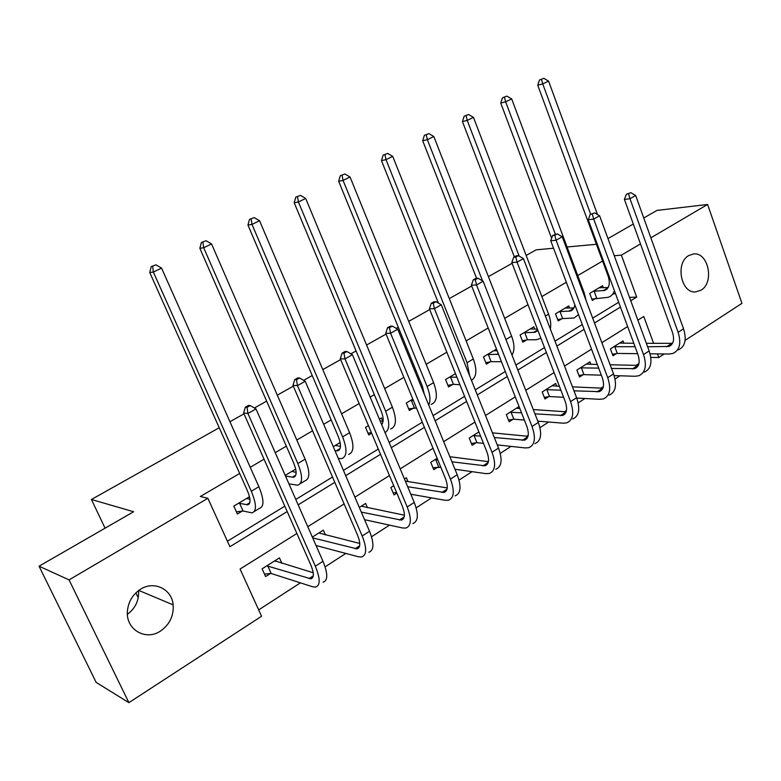 <?xml version="1.0" encoding="UTF-8"?>
<svg xmlns="http://www.w3.org/2000/svg" width="781" height="781" viewBox="0 0 781 781"><rect width="100%" height="100%" fill="white"/><g stroke="black" fill="none" stroke-linecap="round" stroke-linejoin="round"><path stroke-width="1.17" d="M138.579 590.563C139.155 600.355 135.425 608.272 127.391 614.325M140.57 589.216C154.169 580.41 171.918 589.147 173.167 604.885C173.851 615.887 169.614 624.615 160.456 631.068C145.842 641.103 125.995 629.75 127.371 611.689C128.143 601.995 132.536 594.507 140.57 589.216M688.744 255.563L693.352 253.991C708.279 251.58 714.761 282.585 700.996 290.2L695.52 291.928C680.886 293.422 675.116 262.767 688.744 255.563M643.749 218.006L656.928 210.421L707.596 204.466L741.95 303.35L685.103 340.379M664.231 353.969L658.764 357.532L657.436 353.891M650.798 357.415L658.764 357.532M258.677 609.893L300.402 582.86M325.111 566.85L345.827 553.426M371.551 536.762L389.514 525.125M416.156 507.865L431.551 497.887M459.023 480.09L472.036 471.665M487.637 461.551L488.506 460.995M500.26 453.38L511.047 446.39M526.804 436.179L528.21 435.271M539.944 427.666L548.662 422.013M564.565 411.724L566.469 410.484M578.174 402.898L584.969 398.495M600.98 388.128L603.352 386.585M615.028 379.029L620.016 375.788M636.134 365.352L638.936 363.536M296.887 533.482L240.07 569.027L261.567 616.248L128.885 702.666L69.06 579.892L207.863 498.288L229.917 546.72L287.193 511.565M69.06 579.892L39.05 566.196L96.141 682.369L128.885 702.666M39.05 566.196L133.619 511.74L91.416 499.489L105.074 528.181M135.874 592.867L138.227 597.807M91.416 499.489L219.217 427.744M229.946 421.72L243.994 413.842M254.411 407.994L266.643 401.122M277.294 395.147L293.314 386.156M303.653 380.347L312.224 375.534M322.797 369.598L340.633 359.592M350.894 353.832L356.077 350.923M366.572 345.026L386.068 334.092M396.24 328.381L398.29 327.229M408.707 321.381L429.716 309.579M449.3 298.596L471.704 286.022M488.418 276.63L512.102 263.334M526.16 255.446L536.166 249.832L553.544 248.231M623.873 343.259L623.013 340.946L610.41 348.902L612.968 355.765L616.385 353.588M590.846 364.336L589.899 361.847L576.876 370.077L579.522 377.028L583.046 374.782M556.716 386.146L555.672 383.461L542.199 391.964L544.933 399.003L548.584 396.68M519.072 406.569L506.332 414.613L509.153 421.75L512.941 419.348M478.89 431.942L469.205 438.053L472.124 445.287L476.039 442.798M437.135 458.301L430.751 462.332L433.767 469.664L437.829 467.087M407.994 481.545L406.393 477.718L404.421 478.958M393.731 485.704L390.89 487.5L394.024 494.929L396.846 493.123M367.451 507.709L365.635 503.442L359.319 507.435M325.433 534.926L323.344 530.143L312.341 537.094M281.873 563.296L279.442 557.868L262.104 568.812L265.599 576.554L270.304 573.566M602.581 261.03L577.755 275.556M566.352 282.244L541.858 296.575M528.005 304.688L504.672 318.345M488.193 327.991L466.12 340.906M446.839 352.192L426.153 364.307M415.892 370.311L414.789 370.965M403.855 377.36L384.662 388.596M374.333 394.639L370.145 397.09M359.133 403.533L341.58 413.813M331.173 419.905L323.666 424.298M312.576 430.8L296.809 440.025M286.324 446.156L275.224 452.658M264.046 459.199L250.232 467.282M239.679 473.462L200.336 496.491L207.863 498.288M227.408 541.213L284.811 506.156M295.794 499.45L332.511 477.025M343.425 470.367L378.297 449.065M389.133 442.446L422.296 422.199M433.045 415.629L464.597 396.367M475.268 389.846L505.297 371.512M515.88 365.049L544.494 347.574M554.998 341.16L582.265 324.505M592.672 318.15L618.679 302.267M603.303 287.73L602.561 285.719L589.704 293.402L592.31 300.402L595.796 298.303M569.593 308.065L568.783 305.908L555.486 313.855L558.181 320.942L561.793 318.765M534.751 329.104L533.853 326.78L520.107 335L522.889 342.185L526.619 339.94M496.491 349.107L483.478 356.878L486.368 364.161L490.224 361.837M455.46 373.63L445.56 379.546L448.548 386.927L452.541 384.516M412.807 399.12L406.276 403.025L409.361 410.503L413.5 408.014M382.768 421.223L381.382 417.903L379.361 419.104M368.437 425.635L365.537 427.363L368.739 434.958L371.629 433.211M340.428 444.467L339.715 442.798L333.253 446.654M295.706 469.098L285.211 475.365M249.49 496.716L233.812 506.088L237.375 514.005L242.188 511.116M614.266 255.729L621.373 255.162L640.488 243.926M650.866 237.824L707.596 204.466M607.989 238.605L633.303 224.02M596.401 244.287L567.074 246.981M630.755 300.744L636.691 297.102L621.373 255.162M298.166 504.838L334.805 482.346M345.7 475.668L380.503 454.308M391.32 447.669L424.415 427.363M435.154 420.774L466.638 401.454M477.289 394.913L507.269 376.52M517.832 370.038L546.388 352.514M556.873 346.081L584.09 329.377M594.487 323.002L620.446 307.07M653.58 343.328L643.769 316.471L637.872 320.151M627.631 326.556L601.858 342.683M591.539 349.146L564.507 366.055M554.1 372.566L525.75 390.305M515.265 396.865L485.509 415.482M474.936 422.091L443.686 441.646M433.035 448.314L400.184 468.854M389.455 475.57L354.916 497.175M344.118 503.94L307.763 526.677M629.525 297.385L636.691 297.102M593.199 291.313L604.719 290.415C609.326 288.355 610.439 283.523 608.077 275.918L537.728 85.188L539.505 79.974L543.84 78.334L539.505 79.974M599.095 287.789L608.214 287.476M614.413 290.688C613.27 294.125 611.22 296.331 608.253 297.307L591.842 299.133M543.84 78.334L548.565 81.087L597.504 214.541M548.565 81.087L542.736 83.899L590.68 214.209M615.369 293.295L613.632 294.056M541.516 79.457L542.736 83.899L537.728 85.188M594.097 291.128L596.694 298.117M630.853 192.692L626.352 194.274L630.853 192.692L635.675 195.504L629.984 198.706L678.103 332.286C681.452 343.22 679.714 350.279 672.89 353.442L669.102 354.027L650.065 353.813M637.628 353.666L617.283 353.432L612.421 354.301M619.616 343.084L633.801 343.279M646.356 343.308L672.519 343.337M613.837 346.735L635.051 346.676M647.615 346.744L668.946 346.452C673.515 344.343 674.677 339.628 672.431 332.325L624.419 199.428L626.352 194.274M635.675 195.504L683.531 328.781C686.86 339.706 685.103 346.754 678.25 349.937M628.578 193.971L629.984 198.706L624.419 199.428M614.735 346.569L617.283 353.432M559.098 311.687L570.452 310.994C572.951 310.164 574.396 308.065 574.796 304.688M565.2 308.046L573.928 307.919M578.545 314.636L574.055 318.004L562.691 318.589L557.683 319.605M551.62 238.312L500.738 103.043L502.505 97.762L506.879 96.102L502.505 97.762M506.879 96.102L511.682 98.904L584.237 292.895L586.131 300.656M511.682 98.904L505.649 101.823L555.281 234.085M504.467 97.264L505.649 101.823L500.738 103.043M559.997 311.502L562.691 318.589M523.846 332.765L534.995 332.286L537.816 330.217M530.153 328.996L537.377 329.074M540.93 338.319L536.205 339.755L527.517 339.764L522.343 340.77M514.347 256.871L462.42 121.543L464.158 116.193L468.58 114.524L464.158 116.193M468.58 114.524L473.471 117.375L548.565 314.147C550.644 319.771 551.23 324.691 550.312 328.918M473.471 117.375L467.214 120.391L519.18 256.119M466.081 115.725L467.214 120.391L462.42 121.543M524.734 332.589L527.517 339.764M594.712 212.91L590.163 214.502L594.712 212.91L599.613 215.771L593.716 219.09L643.534 354.574C647.029 365.654 645.438 372.713 638.76 375.759L635.031 376.276L614.13 375.602M601.341 375.183L583.954 374.626L578.936 375.485M586.394 364.063L597.309 364.483M610.117 364.776L638.311 365.391M580.42 367.841L598.676 368.124M611.503 368.456L634.738 368.652C639.219 366.621 640.283 361.896 637.94 354.506L588.249 219.725L590.163 214.502M599.613 215.771L649.157 350.952C652.633 362.003 651.012 369.071 644.305 372.137M592.349 214.228L593.716 219.09L588.249 219.725M581.318 367.675L583.954 374.626M557.234 233.87L552.636 235.471L554.783 235.247L557.234 233.87L562.232 236.789L556.111 240.226L607.716 377.672C611.367 388.899 609.922 395.967 603.41 398.886L599.749 399.316L576.739 398.046M563.618 397.314L549.482 396.533L544.308 397.383M552.05 385.746L559.372 386.263M572.463 386.849L602.873 388.206M545.86 389.651L560.875 390.188M573.976 390.822L599.32 391.642C603.684 389.69 604.65 384.974 602.2 377.477L550.732 240.763L552.636 235.471M562.232 236.789L613.544 373.914C617.166 385.111 615.701 392.179 609.16 395.118M554.783 235.247L556.111 240.226L550.732 240.763M546.759 389.504L549.482 396.533M487.354 354.574L498.522 354.262M493.885 350.669L497.194 350.884M501.451 361.71L491.122 361.671L485.772 362.677M476.576 278.309L422.687 140.717L424.405 135.298L428.867 133.61L424.405 135.298M428.867 133.61L433.845 136.519L511.604 336.162C514.611 344.362 514.738 350.669 511.994 355.082M433.845 136.519L427.363 139.653L482.56 280.906M426.27 134.859L427.363 139.653L422.687 140.717M488.252 354.398L491.122 361.671M449.573 377.145L456.905 377.243M459.892 384.662L453.439 384.359L447.904 385.345M438.453 303.135L381.46 160.622L383.149 155.126L387.659 153.427L383.149 155.126M387.659 153.427L392.736 156.385L473.315 358.977C477.22 369.94 476.605 377.067 471.47 380.347M392.736 156.385L385.999 159.636L467.048 362.716L469.625 375.749M384.965 154.726L385.999 159.636L381.46 160.622M450.461 376.989L453.439 384.359M410.425 400.546L413.383 400.526M416.468 408.024L408.668 408.834M424.317 394.268L422.414 386.263L338.661 181.28L340.321 175.715L344.87 173.997L340.321 175.715M344.87 173.997L350.044 177.014L433.601 382.641C437.946 394.756 437.145 402.03 431.18 404.451M350.044 177.014L343.054 180.391L427.1 386.507C430.214 394.512 430.761 400.702 428.73 405.075M342.078 175.344L343.054 180.391L338.661 181.28M411.314 400.389L414.389 407.858M518.34 255.631L516.241 255.817L513.693 257.232L515.802 257.047L518.34 255.631L523.426 258.599L517.081 262.162L570.569 401.619C574.377 412.993 573.117 420.061 566.772 422.843L563.189 423.195L537.806 421.144M524.373 420.061L513.83 419.202L508.48 420.032M516.524 408.18L519.882 408.619M533.277 409.547L566.137 411.831M510.12 412.222L521.542 412.856M534.946 413.842L562.613 415.472C566.86 413.608 567.709 408.893 565.151 401.297L511.819 262.592L513.693 257.232M523.426 258.599L576.612 397.724C580.4 409.068 579.102 416.146 572.737 418.938M515.802 257.047L517.081 262.162L511.819 262.592M511.018 412.075L513.83 419.202M477.962 278.221L475.902 278.358L473.257 279.832L475.317 279.696L477.962 278.221L483.146 281.238L476.537 284.948L532.027 426.475C536.01 437.995 534.926 445.063 528.786 447.689L525.281 447.943L497.253 444.887M483.488 443.383L476.937 442.671L471.392 443.471M492.45 432.85L528.005 436.296M473.13 435.573L480.569 436.11M494.305 437.506L524.549 440.181C528.659 438.424 529.391 433.699 526.716 426.016L471.402 285.26L473.257 279.832M483.146 281.238L538.304 422.433C542.258 433.924 541.145 440.992 534.965 443.637M475.317 279.696L476.537 284.948L471.402 285.26M474.018 435.447L476.937 442.671M435.993 301.691L433.982 301.778L431.239 303.311L433.24 303.233L435.993 301.691L441.275 304.775L434.412 308.632L492.01 452.277C496.179 463.953 495.291 471.011 489.355 473.462L485.948 473.628L454.972 469.254M440.826 467.263L432.977 467.741M449.846 456.719L488.398 461.659M434.812 459.765L437.809 459.921M451.926 461.805L485.05 465.818C489.023 464.168 489.609 459.453 486.817 451.672L429.413 308.817L431.239 303.311M441.275 304.775L498.532 448.079C502.661 459.726 501.744 466.784 495.779 469.274M433.24 303.233L434.412 308.632L429.413 308.817M435.7 459.648L438.717 466.97M392.345 326.107L390.402 326.146L387.542 327.737L389.485 327.708L392.345 326.107L397.734 329.25L390.598 333.262L450.432 479.095C454.786 490.917 454.122 497.966 448.421 500.24L445.111 500.289L410.806 494.217M396.572 492.46L393.155 492.879M405.319 481.116L447.23 487.94M407.653 486.7L444.028 492.44C447.845 490.917 448.294 486.212 445.375 478.314L385.746 333.311L387.542 327.737M397.734 329.25L457.207 474.721C461.532 486.524 460.829 493.572 455.089 495.876M389.485 327.708L390.598 333.262L385.746 333.311M346.92 351.518L345.036 351.489L342.068 353.149L343.943 353.178L346.92 351.518L352.416 354.72L344.987 358.909L407.194 506.976C411.753 518.955 411.323 525.984 405.876 528.063L402.684 527.995L364.571 519.687M361.3 506.176L404.392 515.196M361.32 512.102L401.405 520.107C405.046 518.711 405.339 514.025 402.283 506.029L340.301 358.801L342.068 353.149M352.416 354.72L414.242 502.427C418.772 514.386 418.294 521.425 412.807 523.524M343.943 353.178L344.987 358.909L340.301 358.801M299.601 377.984L297.795 377.897L294.701 379.625L296.497 379.712L299.601 377.984L305.215 381.255L297.463 385.609L362.199 535.991C366.982 548.135 366.797 555.135 361.632 556.99L358.567 556.804L316.051 545.519M318.853 532.984L359.768 543.459M312.693 537.884L357.073 548.877C360.519 547.627 360.646 542.951 357.444 534.848L292.973 385.345L294.701 379.625M305.215 381.255L369.53 531.256C374.275 543.381 374.05 550.38 368.847 552.274M296.497 379.712L297.463 385.609L292.973 385.345M380.142 420.969L383.08 421.252M371.385 432.635L367.988 433.172M381.626 424.513C383.842 421.965 383.666 417.405 381.089 410.826L294.193 202.748L295.814 197.105L300.412 195.377L295.814 197.105M300.412 195.377L305.683 198.452L392.394 407.184C396.933 419.465 396.348 426.729 390.627 428.984M305.683 198.452L298.41 201.967L385.638 411.206C389.944 422.541 389.739 429.696 385.033 432.654M297.502 196.773L298.41 201.967L294.193 202.748M334.99 450.705L337.577 450.852C341.19 449.485 341.395 444.643 338.193 436.325L247.948 225.065L249.539 219.344L254.186 217.606L249.539 219.344M335.293 445.443L340.457 446.381M254.186 217.606L259.556 220.74L251.999 224.401L342.586 436.862C347.379 449.319 347.076 456.573 341.668 458.613L338.31 458.457M259.556 220.74L349.595 432.684C354.359 445.121 354.008 452.375 348.551 454.444M251.16 219.061L251.999 224.401L247.948 225.065M285.514 476.059L293.519 477.308C296.936 476.078 296.965 471.246 293.607 462.83L199.838 248.29L201.381 242.491L206.077 240.743L201.381 242.491M291.869 471.392L296.126 472.417M206.077 240.743L211.553 243.936L203.685 247.743L297.844 463.514C302.862 476.146 302.813 483.38 297.698 485.206L288.95 483.859M211.553 243.936L305.127 459.169C310.116 471.773 310.018 479.017 304.863 480.881L300.216 483.683M202.923 242.256L203.685 247.743L199.838 248.29M247.245 498.756L247.001 498.21M238.635 503.208L247.723 504.809C250.926 503.725 250.769 498.913 247.255 490.38L149.737 272.471L151.231 266.594L155.966 264.837L151.231 266.594M246.776 498.337L249.959 499.362M155.966 264.837L161.56 268.098L153.359 272.061L251.306 491.239C256.558 504.038 256.803 511.243 252.009 512.853L243.057 511.008L236.399 511.828M161.56 268.098L258.882 486.719C264.105 499.498 264.29 506.703 259.448 508.353L254.342 511.448M152.685 266.409L153.359 272.061L149.737 272.471M239.494 503.091L243.057 511.008M275 560.67L275.283 561.305M250.271 405.573L248.553 405.417L245.322 407.223L247.04 407.379L250.271 405.573L256.002 408.922L247.919 413.461L315.339 566.205C320.347 578.516 320.435 585.486 315.592 587.107L312.664 586.785L271.173 573.488L264.466 574.045M274.775 560.807L313.201 572.746M266.819 565.835L310.936 578.828C314.177 577.735 314.118 573.078 310.76 564.868L243.633 413.022L245.322 407.223M256.002 408.922L322.973 561.275C327.952 573.566 327.991 580.537 323.1 582.196M247.04 407.379L247.919 413.461L243.633 413.022M267.688 565.756L271.173 573.488M608.096 287.691L603.078 290.698M671.855 343.367L666.486 346.842M683.531 328.781L678.103 332.286M573.723 308.319L568.841 311.248M584.237 292.895L583.407 293.383M537.709 329.933L533.413 332.511M548.565 314.147L545.392 316.041M637.882 365.391L632.327 368.993M649.157 350.952L643.534 354.574M602.707 388.206L596.948 391.935M613.544 373.914L607.716 377.672M498.268 353.608L496.745 354.515M511.604 336.162L505.922 339.55M473.315 358.977L467.048 362.716M433.601 382.641L427.1 386.507M566.088 411.948L560.289 415.707M576.612 397.724L570.569 401.619M527.878 436.725L522.284 440.347M538.304 422.433L532.027 426.475M488.213 462.45L482.843 465.925M498.532 448.079L492.01 452.277M447.005 489.16L441.89 492.479M457.207 474.721L450.432 479.095M404.187 516.934L399.335 520.078M414.242 502.427L407.194 506.976M359.641 545.821L355.091 548.77M369.53 531.256L362.199 535.991M382.622 423.019L381.323 423.8M392.394 407.184L385.638 411.206M340.038 448.587L336.22 450.871M349.595 432.684L342.586 436.862M295.794 475.131L292.221 477.279M305.127 459.169L297.844 463.514M249.813 502.739L246.493 504.731M258.882 486.719L251.306 491.239M313.269 575.89L309.042 578.623M322.973 561.275L315.339 566.205M173.167 604.885L138.774 590.416M607.071 288.999L604.719 290.415M671.475 344.811L668.946 346.452M572.746 309.618L570.452 310.994M537.221 330.949L534.995 332.286M637.218 367.05L634.738 368.652M601.721 390.08L599.32 391.642M564.946 413.959L562.613 415.472M526.794 438.717L524.549 440.181M487.198 464.412L485.05 465.818M446.088 491.103L444.028 492.44M403.347 518.848L401.405 520.107M358.899 547.696L357.073 548.877M339.364 449.778L337.577 450.852M295.198 476.303L293.519 477.308M249.285 503.872L247.723 504.809M312.634 577.725L310.936 578.828"/></g></svg>
